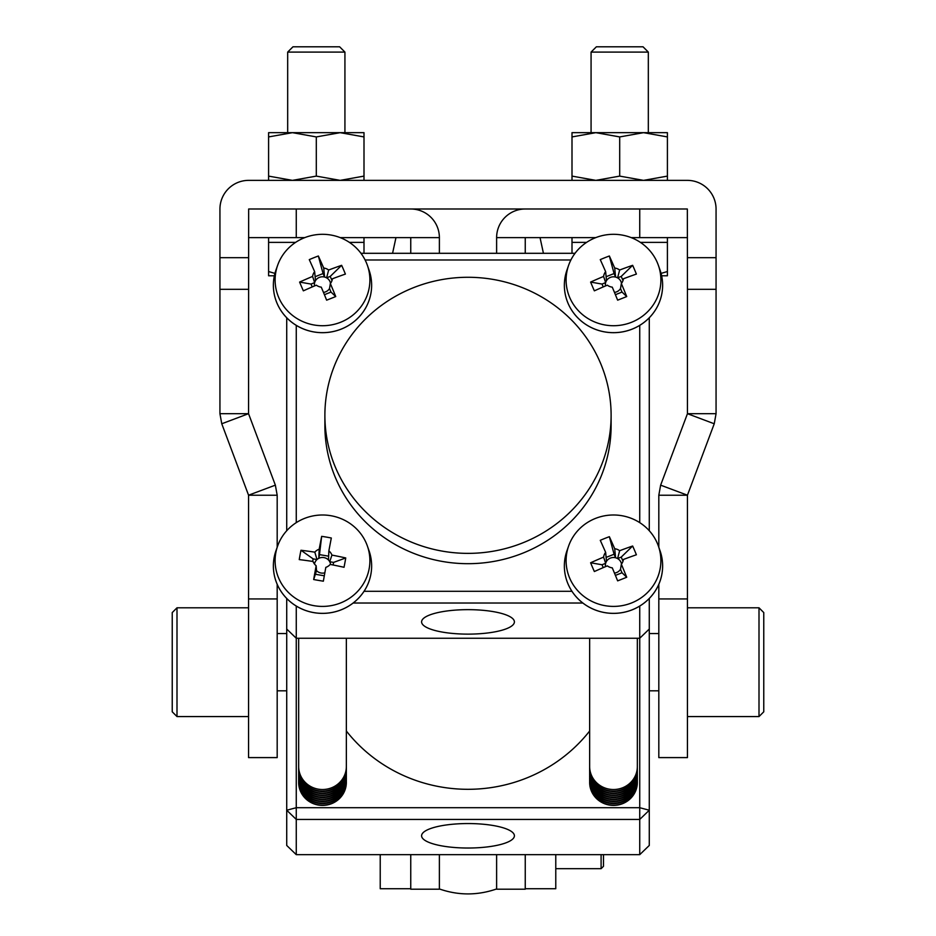 <?xml version="1.0" encoding="UTF-8"?>
<svg xmlns="http://www.w3.org/2000/svg" width="936" height="936" viewBox="0 0 936 936"><rect width="100%" height="100%" fill="white"/><g stroke="black" fill="none" stroke-linecap="round" stroke-linejoin="round"><path stroke-width="1.4" d="M603.486 854.662L603.486 866.303L603.486 854.662M380.227 854.662L380.227 888.72L410.752 888.72M555.773 854.662L555.773 888.72L525.248 888.72M410.752 854.662L410.752 889.2L439.382 889.2L439.382 854.662L439.382 888.954C458.429 895.565 477.512 895.565 496.618 888.954L496.618 854.662L496.618 889.2L525.248 889.2L525.248 854.662M395.963 237.615L392.57 253.305M540.037 237.615L543.43 253.305M287.68 52.088L292.968 46.8L339.628 46.8L344.928 52.088L287.68 52.088L287.68 132.666M340.154 132.666L363.999 132.666L363.999 136.925L340.154 132.666L268.597 132.666L268.597 136.925L292.453 132.666L316.298 136.925L340.154 132.666M344.928 52.088L344.928 132.666M572.001 237.615L572.001 253.305M667.403 237.615L667.403 271.522L661.073 273.406M716.063 413.689L716.063 289.318L687.445 289.318L687.445 413.689L714.238 423.774L716.063 413.689L687.445 413.689L660.64 485.152L687.445 495.202L687.445 757.598L658.815 757.598L658.815 584.298M591.072 52.088L648.32 52.088L643.032 46.8L596.372 46.8L591.072 52.088L591.072 132.666M619.702 136.925L643.547 132.666L667.403 136.925L667.403 176.108L643.547 180.367L619.702 176.108L619.702 136.925L595.846 132.666L572.001 136.925L572.001 132.666L667.403 132.666L667.403 136.925M648.32 52.088L648.32 132.666M759.002 607.803L763.764 612.577L763.764 711.805L759.002 716.567L759.002 607.803L687.445 607.803M176.998 716.567L172.236 711.805L172.236 612.577L176.998 607.803L176.998 716.567L248.555 716.567M268.597 237.615L268.597 242.389L295.589 242.389M363.999 237.615L363.999 253.305M349.42 242.389L363.999 242.389M274.927 273.406L268.597 271.522L268.597 275.781L274.365 275.781M268.597 242.389L268.597 271.522M340.236 237.615L410.752 237.615L410.752 253.305M439.382 253.305L439.382 237.615A28.618 28.618 0 0 0 410.752 208.997M248.555 237.615L304.773 237.615M595.764 237.615L525.248 237.615L525.248 253.305M525.248 208.997A28.618 28.618 0 0 0 496.618 237.615L496.618 253.305M631.227 237.615L687.445 237.615M687.445 289.318L687.34 208.997L248.66 208.997L248.555 413.689L221.762 423.774L219.937 413.689L248.555 413.689L275.359 485.152L248.555 495.202L221.762 423.774M363.999 180.367L363.999 176.108L340.154 180.367L316.298 176.108L292.453 180.367L268.597 176.108L268.597 180.367M268.597 176.108L268.597 136.925M316.298 176.108L316.298 136.925M363.999 176.108L363.999 136.925M619.702 176.108L595.846 180.367L572.001 176.108L572.001 136.925M572.001 176.108L572.001 180.367M667.403 180.367L667.403 176.108M248.555 598.946L277.185 598.946L277.185 757.598L248.555 757.598L248.555 495.238L277.185 495.238L275.359 485.152M219.937 413.689L219.937 209.091A28.723 28.723 0 0 1 248.66 180.367L687.34 180.367A28.723 28.723 0 0 1 716.063 209.091L716.063 257.692L687.445 257.692M660.64 485.152L658.815 495.238L658.815 547.279M687.445 495.238L658.815 495.238M714.238 423.774L687.445 495.202M716.063 289.318L716.063 257.692M277.185 598.946L277.185 584.298M277.185 547.279L277.185 495.238M667.403 271.522L667.403 275.781L661.635 275.781M640.411 242.389L667.403 242.389M572.001 242.389L586.579 242.389M468 609.652A46.402 12.238 180 0 0 421.598 621.785A46.402 12.238 180 0 0 468 634.128A46.402 12.238 180 0 0 514.402 621.785A46.402 12.238 180 0 0 468 609.652M468 823.551A46.402 12.238 180 0 0 421.598 835.684A46.402 12.238 180 0 0 468 848.028A46.402 12.238 180 0 0 514.402 835.684A46.402 12.238 180 0 0 468 823.551M346.355 731.016A152.65 147.244 0 0 0 589.645 731.016M589.645 782.285A23.856 23.002 0 0 0 589.645 782.402A23.856 23.002 0 0 0 622.604 803.661A23.856 23.002 0 0 0 637.346 782.402A23.856 23.002 0 0 0 637.346 782.285M589.657 781.396A23.856 23.002 0 0 0 589.645 782.18A23.856 23.002 0 0 0 591.458 790.967A23.856 23.002 0 0 0 622.604 803.439A23.856 23.002 0 0 0 637.346 782.18A23.856 23.002 0 0 0 637.334 781.396M589.645 780.39A23.856 23.002 0 0 0 589.645 780.612A23.856 23.002 0 0 0 591.458 789.399A23.856 23.002 0 0 0 622.604 801.871A23.856 23.002 0 0 0 637.346 780.612A23.856 23.002 0 0 0 637.346 780.39M589.657 779.384A23.856 23.002 0 0 0 589.645 780.168A23.856 23.002 0 0 0 591.458 788.954A23.856 23.002 0 0 0 622.604 801.427A23.856 23.002 0 0 0 637.346 780.168A23.856 23.002 0 0 0 637.334 779.384M589.645 778.378A23.856 23.002 0 0 0 589.645 778.6A23.856 23.002 0 0 0 591.458 787.387A23.856 23.002 0 0 0 622.604 799.859A23.856 23.002 0 0 0 637.346 778.6A23.856 23.002 0 0 0 637.346 778.378M589.657 777.371A23.856 23.002 0 0 0 589.645 778.155A23.856 23.002 0 0 0 591.458 786.942A23.856 23.002 0 0 0 622.604 799.414A23.856 23.002 0 0 0 637.346 778.155A23.856 23.002 0 0 0 637.334 777.371M589.645 776.365A23.856 23.002 0 0 0 589.645 776.587A23.856 23.002 0 0 0 591.458 785.374A23.856 23.002 0 0 0 622.604 797.846A23.856 23.002 0 0 0 637.346 776.587A23.856 23.002 0 0 0 637.346 776.365M589.657 775.359A23.856 23.002 0 0 0 589.645 776.143A23.856 23.002 0 0 0 591.458 784.93A23.856 23.002 0 0 0 622.604 797.402A23.856 23.002 0 0 0 637.346 776.143A23.856 23.002 0 0 0 637.334 775.359M589.645 774.353A23.856 23.002 0 0 0 589.645 774.575A23.856 23.002 0 0 0 591.458 783.362A23.856 23.002 0 0 0 622.604 795.834A23.856 23.002 0 0 0 637.346 774.575A23.856 23.002 0 0 0 637.346 774.353M589.657 773.347A23.856 23.002 0 0 0 589.645 774.13A23.856 23.002 0 0 0 591.458 782.917A23.856 23.002 0 0 0 622.604 795.389A23.856 23.002 0 0 0 637.346 774.13A23.856 23.002 0 0 0 637.334 773.347M589.645 772.34A23.856 23.002 0 0 0 589.645 772.563A23.856 23.002 0 0 0 591.458 781.349A23.856 23.002 0 0 0 622.604 793.822A23.856 23.002 0 0 0 637.346 772.563A23.856 23.002 0 0 0 637.346 772.34M589.657 771.334A23.856 23.002 0 0 0 589.645 772.118A23.856 23.002 0 0 0 591.458 780.905A23.856 23.002 0 0 0 622.604 793.377A23.856 23.002 0 0 0 637.346 772.118A23.856 23.002 0 0 0 637.334 771.334M589.645 770.328A23.856 23.002 0 0 0 589.645 770.55A23.856 23.002 0 0 0 591.458 779.325A23.856 23.002 0 0 0 622.604 791.809A23.856 23.002 0 0 0 637.346 770.55A23.856 23.002 0 0 0 637.346 770.328M589.657 769.322A23.856 23.002 0 0 0 589.645 770.106A23.856 23.002 0 0 0 591.458 778.881A23.856 23.002 0 0 0 622.604 791.365A23.856 23.002 0 0 0 637.346 770.106A23.856 23.002 0 0 0 637.334 769.322M589.645 768.316A23.856 23.002 0 0 0 589.645 768.538A23.856 23.002 0 0 0 591.458 777.313A23.856 23.002 0 0 0 622.604 789.797A23.856 23.002 0 0 0 637.346 768.538A23.856 23.002 0 0 0 637.346 768.316M589.657 767.298A23.856 23.002 0 0 0 589.645 768.082A23.856 23.002 0 0 0 591.458 776.868A23.856 23.002 0 0 0 622.604 789.352A23.856 23.002 0 0 0 637.346 768.082A23.856 23.002 0 0 0 637.334 767.298M589.645 638.247L589.645 766.514A23.856 23.002 0 0 0 591.458 775.3A23.856 23.002 0 0 0 622.604 787.784A23.856 23.002 0 0 0 637.346 766.514L637.346 638.247M621.504 564.034A8.12 7.827 0 0 0 605.65 563.308L603.591 557.119A122.37 29.835 156.8 0 0 590.604 562.77L602.023 564.759L603.24 567.614M614.461 573.089A8.12 7.827 0 0 0 620.51 569.264L622.007 572.762L626.722 577.243A122.37 12.32 -111.7 0 0 621.352 564.232A9.98 9.629 0 0 0 623.399 559.471A122.37 29.835 -23.2 0 1 636.386 554.779A117.854 61.343 75.6 0 0 634.561 550.356A117.854 61.343 75.6 0 0 632.642 546.016L621.223 557.107L622.966 561.179M631.589 602.948A47.397 45.712 0 0 0 658.394 546.074A47.397 45.712 0 0 0 657.294 543.243A47.397 45.712 0 0 0 595.401 518.45A47.397 45.712 0 0 0 568.597 546.074A47.397 45.712 0 0 0 569.696 578.155A47.397 45.712 0 0 0 631.589 602.948M626.722 577.243A117.854 25.015 159.5 0 1 617.643 580.858A122.37 12.32 68.3 0 0 612.273 567.848A9.98 9.629 -0 0 1 607.347 565.87A122.37 29.835 -23.2 0 0 594.36 571.533A117.854 40.108 -118.4 0 1 592.441 567.146A117.854 40.108 -118.4 0 1 590.604 562.77M568.597 546.074L566.947 550.801A49.14 47.397 -0 0 0 564.361 565.964A49.14 47.397 -0 0 0 571.954 591.295A49.14 47.397 -0 0 0 632.256 609.792A49.14 47.397 -0 0 0 662.63 565.987A49.14 47.397 -0 0 0 660.055 550.801L658.394 546.074M564.361 565.987L564.361 565.964A49.14 47.397 -0 0 0 564.361 565.987A49.14 47.397 -0 0 0 632.256 609.769A49.14 47.397 -0 0 0 662.63 565.964A49.14 47.397 -0 0 0 662.63 565.976L662.63 565.964M621.504 283.339A8.12 7.827 0 0 0 605.65 282.613L603.591 276.424A122.37 29.835 156.8 0 0 590.604 282.075L602.023 284.064L603.24 286.919M614.461 292.395A8.12 7.827 0 0 0 620.51 288.569L622.007 292.067L626.722 296.548A122.37 12.32 -111.7 0 0 621.352 283.538A9.98 9.629 0 0 0 623.399 278.788A122.37 29.835 -23.2 0 1 636.386 274.084A117.854 61.343 75.6 0 0 634.561 269.662A117.854 61.343 75.6 0 0 632.642 265.321L621.223 276.412L622.966 280.484M631.589 322.265A47.397 45.712 0 0 0 658.394 265.379A47.397 45.712 0 0 0 657.294 262.56A47.397 45.712 0 0 0 595.401 237.767A47.397 45.712 0 0 0 568.597 265.379A47.397 45.712 0 0 0 569.696 297.461A47.397 45.712 0 0 0 631.589 322.265M626.722 296.548A117.854 25.015 159.5 0 1 617.643 300.163A122.37 12.32 68.3 0 0 612.273 287.153A9.98 9.629 -0 0 1 607.347 285.176A122.37 29.835 -23.2 0 0 594.36 290.839A117.854 40.108 -118.4 0 1 592.441 286.451A117.854 40.108 -118.4 0 1 590.604 282.075M568.597 265.379L566.947 270.106A49.14 47.397 0 0 0 564.361 285.269L564.361 285.293A49.14 47.397 0 0 0 564.361 285.293A49.14 47.397 0 0 0 632.256 329.098A49.14 47.397 0 0 0 639.733 325.365A49.14 47.397 0 0 0 662.63 285.293A49.14 47.397 0 0 0 662.63 285.281L662.63 285.269A49.14 47.397 0 0 0 660.055 270.106L658.394 265.379M564.361 285.269A49.14 47.397 0 0 0 632.256 329.074A49.14 47.397 0 0 0 662.63 285.269M330.513 283.339A8.12 7.827 0 0 0 314.648 282.613L312.601 276.424A122.37 29.835 156.8 0 0 299.614 282.075L311.021 284.064L312.25 286.919M323.458 292.395A8.12 7.827 0 0 0 329.507 288.569L331.005 292.067L335.731 296.548A122.37 12.32 -111.7 0 0 330.361 283.538A9.98 9.629 0 0 0 332.409 278.788A122.37 29.835 -23.2 0 1 345.396 274.084A117.854 61.343 75.6 0 0 343.559 269.662A117.854 61.343 75.6 0 0 341.64 265.321L330.232 276.412L331.976 280.484M340.599 322.265A47.397 45.712 0 0 0 367.403 265.379A47.397 45.712 0 0 0 366.304 262.56A47.397 45.712 0 0 0 304.411 237.767A47.397 45.712 0 0 0 277.606 265.379A47.397 45.712 0 0 0 278.706 297.461A47.397 45.712 0 0 0 340.599 322.265M335.731 296.548A117.854 25.015 159.5 0 1 326.641 300.163A122.37 12.32 68.3 0 0 321.282 287.153A9.98 9.629 0 0 1 316.356 285.176A122.37 29.835 -23.2 0 0 303.358 290.839A117.854 40.108 -118.4 0 1 301.439 286.451A117.854 40.108 -118.4 0 1 299.614 282.075M277.606 265.379L275.945 270.106A49.14 47.397 0 0 0 273.37 285.269L273.37 285.293A49.14 47.397 0 0 0 273.37 285.293A49.14 47.397 0 0 0 296.267 325.365A49.14 47.397 0 0 0 341.266 329.098A49.14 47.397 0 0 0 371.639 285.293A49.14 47.397 0 0 0 371.639 285.281L371.639 285.269A49.14 47.397 0 0 0 369.053 270.106L367.403 265.379M273.37 285.269A49.14 47.397 0 0 0 341.266 329.074A49.14 47.397 0 0 0 371.639 285.269M298.654 782.285A23.856 23.002 0 0 0 298.654 782.402A23.856 23.002 0 0 0 320.404 805.323A23.856 23.002 0 0 0 345.981 786.439A23.856 23.002 0 0 0 346.355 782.402A23.856 23.002 0 0 0 346.355 782.285M298.666 781.396A23.856 23.002 -0 0 0 298.654 782.18A23.856 23.002 -0 0 0 318.322 804.831A23.856 23.002 -0 0 0 345.981 786.217A23.856 23.002 -0 0 0 346.355 782.18A23.856 23.002 -0 0 0 346.343 781.396M298.654 780.39A23.856 23.002 -0 0 0 298.654 780.612A23.856 23.002 -0 0 0 318.322 803.263A23.856 23.002 -0 0 0 345.981 784.649A23.856 23.002 -0 0 0 346.355 780.612A23.856 23.002 -0 0 0 346.355 780.39M298.666 779.384A23.856 23.002 -0 0 0 298.654 780.168A23.856 23.002 -0 0 0 318.322 802.819A23.856 23.002 -0 0 0 345.981 784.204A23.856 23.002 -0 0 0 346.355 780.168A23.856 23.002 -0 0 0 346.343 779.384M298.654 778.378A23.856 23.002 -0 0 0 298.654 778.6A23.856 23.002 -0 0 0 318.322 801.251A23.856 23.002 -0 0 0 345.981 782.636A23.856 23.002 -0 0 0 346.355 778.6A23.856 23.002 -0 0 0 346.355 778.378M298.666 777.371A23.856 23.002 -0 0 0 298.654 778.155A23.856 23.002 -0 0 0 318.322 800.807A23.856 23.002 -0 0 0 345.981 782.192A23.856 23.002 -0 0 0 346.355 778.155A23.856 23.002 -0 0 0 346.343 777.371M298.654 776.365A23.856 23.002 -0 0 0 298.654 776.587A23.856 23.002 -0 0 0 318.322 799.239A23.856 23.002 -0 0 0 345.981 780.624A23.856 23.002 -0 0 0 346.355 776.587A23.856 23.002 -0 0 0 346.355 776.365M298.666 775.359A23.856 23.002 -0 0 0 298.654 776.143A23.856 23.002 -0 0 0 318.322 798.794A23.856 23.002 -0 0 0 345.981 780.179A23.856 23.002 -0 0 0 346.355 776.143A23.856 23.002 -0 0 0 346.343 775.359M298.654 774.353A23.856 23.002 -0 0 0 298.654 774.575A23.856 23.002 -0 0 0 318.322 797.226A23.856 23.002 -0 0 0 345.981 778.6A23.856 23.002 -0 0 0 346.355 774.575A23.856 23.002 -0 0 0 346.355 774.353M298.666 773.347A23.856 23.002 -0 0 0 298.654 774.13A23.856 23.002 -0 0 0 318.322 796.782A23.856 23.002 -0 0 0 345.981 778.155A23.856 23.002 -0 0 0 346.355 774.13A23.856 23.002 -0 0 0 346.343 773.347M298.654 772.34A23.856 23.002 -0 0 0 298.654 772.563A23.856 23.002 -0 0 0 318.322 795.214A23.856 23.002 -0 0 0 345.981 776.587A23.856 23.002 -0 0 0 346.355 772.563A23.856 23.002 -0 0 0 346.355 772.34M298.666 771.334A23.856 23.002 -0 0 0 298.654 772.118A23.856 23.002 -0 0 0 318.322 794.769A23.856 23.002 -0 0 0 345.981 776.143A23.856 23.002 -0 0 0 346.355 772.118A23.856 23.002 -0 0 0 346.343 771.334M298.654 770.328A23.856 23.002 -0 0 0 298.654 770.55A23.856 23.002 -0 0 0 318.322 793.202A23.856 23.002 -0 0 0 345.981 774.575A23.856 23.002 -0 0 0 346.355 770.55A23.856 23.002 -0 0 0 346.355 770.328M298.666 769.322A23.856 23.002 -0 0 0 298.654 770.106A23.856 23.002 -0 0 0 318.322 792.757A23.856 23.002 -0 0 0 345.981 774.13A23.856 23.002 -0 0 0 346.355 770.106A23.856 23.002 -0 0 0 346.343 769.322M298.654 768.316A23.856 23.002 -0 0 0 298.654 768.538A23.856 23.002 -0 0 0 318.322 791.189A23.856 23.002 -0 0 0 345.981 772.563A23.856 23.002 -0 0 0 346.355 768.538A23.856 23.002 -0 0 0 346.355 768.316M298.666 767.298A23.856 23.002 -0 0 0 298.654 768.082A23.856 23.002 -0 0 0 318.322 790.733A23.856 23.002 -0 0 0 345.981 772.118A23.856 23.002 -0 0 0 346.355 768.082A23.856 23.002 -0 0 0 346.343 767.298M298.654 638.247L298.654 766.514A23.856 23.002 -0 0 0 318.322 789.165A23.856 23.002 -0 0 0 345.981 770.55A23.856 23.002 -0 0 0 346.355 766.514L346.355 638.247M333.111 564.993L333.59 562.396L345.747 557.95A117.854 45.852 107 0 1 344.027 567.286A122.37 31.777 10.5 0 0 330.186 564.431A9.98 9.629 0 0 1 325.822 567.368A122.37 5.663 -80.3 0 0 323.353 581.197A117.854 23.341 -170.8 0 1 318.509 580.39A117.854 23.341 -170.8 0 1 313.677 579.536L316.532 570.621A8.12 7.827 0 0 0 324.839 572.809M316.532 570.621L316.146 565.707A9.98 9.629 0 0 1 313.092 561.495A122.37 31.777 10.5 0 0 299.251 559.599A117.854 55.598 -87.8 0 1 300.971 550.263L313.139 558.886L317 559.553A8.12 7.827 0 0 0 314.496 564.034M275.839 552.685A47.397 45.712 0 0 0 314.192 605.709A47.397 45.712 0 0 0 369.158 568.714A47.397 45.712 0 0 0 367.403 546.074A47.397 45.712 0 0 0 330.806 515.701A47.397 45.712 0 0 0 277.606 546.074A47.397 45.712 0 0 0 275.839 552.685M316.146 565.707A122.37 5.663 99.7 0 0 313.677 579.536M345.747 557.95A122.37 31.777 -169.5 0 0 331.917 555.095L329.729 561.74A8.12 7.827 0 0 0 328.477 559.997L328.864 550.883A122.37 5.663 -80.3 0 1 331.321 538.013A117.854 78.109 12.1 0 0 326.5 537.112A117.854 78.109 12.1 0 0 321.656 536.351A122.37 5.663 99.7 0 0 319.188 549.221A9.98 9.629 0 0 0 314.812 552.158A122.37 31.777 -169.5 0 0 300.971 550.263M277.606 546.074L275.945 550.801A49.14 47.397 0 0 0 274.131 557.657A49.14 47.397 0 0 0 273.37 565.964A49.14 47.397 0 0 0 308.845 611.512A49.14 47.397 0 0 0 364.045 591.295A49.14 47.397 0 0 0 370.878 574.294A49.14 47.397 0 0 0 371.639 565.964A49.14 47.397 0 0 0 369.053 550.801L367.403 546.074M273.37 565.987L273.37 565.964A49.14 47.397 0 0 0 273.37 565.987A49.14 47.397 0 0 0 318.181 613.174A49.14 47.397 0 0 0 370.878 574.271A49.14 47.397 0 0 0 371.639 565.987A49.14 47.397 0 0 0 371.639 565.976L371.639 565.964M324.886 415.327A143.114 138.048 0 0 0 468 553.375A143.114 138.048 0 0 0 611.114 415.327L611.114 425.646A143.114 138.048 180 0 1 468 563.683A143.114 138.048 180 0 1 324.886 425.646L324.886 415.327A143.114 138.048 0 0 1 468 277.278A143.114 138.048 0 0 1 611.114 415.327M649.28 598.478L649.28 845.454L639.733 854.662L639.733 819.433L296.267 819.433L296.267 854.662L639.733 854.662M296.267 854.662L286.72 845.454L286.72 598.478M296.267 606.06L296.267 807.709L639.733 807.709L639.733 606.06M286.72 810.225L296.267 819.433L296.267 807.709L286.72 810.225M649.28 810.225L639.733 807.709L639.733 819.433L649.28 810.225M364.045 591.295L571.954 591.295M639.733 522.639L639.733 325.365M570.901 259.986L365.099 259.986M296.267 325.365L296.267 522.639M649.28 317.784L649.28 530.724M360.957 253.305L575.043 253.305M286.72 530.724L286.72 317.784M582.824 603.018L353.176 603.018M286.72 629.039L296.267 638.247L639.733 638.247L649.28 629.039M315.841 574.341L324.301 575.804M313.139 558.886L312.659 561.424M319.188 549.221L318.802 558.336A8.12 7.827 0 0 0 317 559.553L314.812 552.158M321.656 536.351L319.48 554.615L328.641 556.183M328.477 559.997A8.12 7.827 0 0 0 318.802 558.336L319.48 554.615M331.917 555.095A9.98 9.629 0 0 0 328.864 550.883M330.584 564.502A8.12 7.827 0 0 0 329.729 561.74L333.59 562.396M312.601 276.424A9.98 9.629 0 0 1 314.648 271.674A122.37 12.32 68.3 0 0 309.278 259.623A117.854 76.436 -26.7 0 1 318.357 255.996L323.072 273.546L315.116 276.717M323.072 273.546L324.57 277.044L323.727 268.047A122.37 12.32 -111.7 0 0 318.357 255.996M341.64 265.321A122.37 29.835 156.8 0 0 328.653 270.024L326.594 277.852L330.232 276.412M331.847 280.987L332.409 278.788M324.406 294.7L331.005 292.067M330.361 283.538L329.507 288.569M311.021 284.064L314.648 282.613A8.12 7.827 0 0 0 314.508 285.96M328.653 270.024A9.98 9.629 -0 0 0 323.727 268.047M314.648 271.674L315.49 280.66M603.591 276.424A9.98 9.629 0 0 1 605.639 271.674A122.37 12.32 68.3 0 0 600.268 259.623A117.854 76.436 -26.7 0 1 609.359 255.996L614.074 273.546L606.107 276.717M614.074 273.546L615.572 277.044L614.718 268.047A122.37 12.32 -111.7 0 0 609.359 255.996M632.642 265.321A122.37 29.835 156.8 0 0 619.644 270.024L617.596 277.852L621.223 276.412M622.838 280.987L623.399 278.788M615.408 294.7L622.007 292.067M621.352 283.538L620.51 288.569M602.023 284.064L605.65 282.613A8.12 7.827 0 0 0 605.498 285.96M619.644 270.024A9.98 9.629 -0 0 0 614.718 268.047M605.639 271.674L606.493 280.66M603.591 557.119A9.98 9.629 0 0 1 605.639 552.357A122.37 12.32 68.3 0 0 600.268 540.318A117.854 76.436 -26.7 0 1 609.359 536.691L614.074 554.241L606.107 557.411M614.074 554.241L615.572 557.739L614.718 548.742A122.37 12.32 -111.7 0 0 609.359 536.691M632.642 546.016A122.37 29.835 156.8 0 0 619.644 550.719L617.596 558.546L621.223 557.107M622.838 561.682L623.399 559.471M615.408 575.394L622.007 572.762M621.352 564.232L620.51 569.264M602.023 564.759L605.65 563.308A8.12 7.827 0 0 0 605.498 566.654M619.644 550.719A9.98 9.629 -0 0 0 614.718 548.742M605.639 552.357L606.493 561.354M555.773 868.69L601.099 868.69L601.099 854.662M439.382 237.615L410.752 237.615M296.267 237.615L296.267 208.997M525.248 237.615L496.618 237.615M639.733 237.615L639.733 208.997M687.445 598.946L658.815 598.946M219.937 257.692L248.555 257.692M219.937 289.318L248.555 289.318M601.099 868.69L603.486 866.303M658.815 690.815L649.28 690.815M286.72 690.815L277.185 690.815M759.002 716.567L687.445 716.567M176.998 607.803L248.555 607.803M286.72 633.567L277.185 633.567M658.815 633.567L649.28 633.567"/></g></svg>
